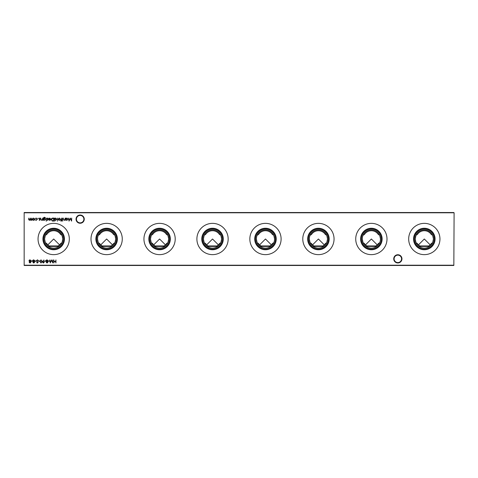 <?xml version="1.0" encoding="UTF-8"?>
<svg xmlns="http://www.w3.org/2000/svg" width="478" height="478" viewBox="0 0 478 478"><rect width="100%" height="100%" fill="white"/><g stroke="black" fill="none" stroke-linecap="round" stroke-linejoin="round"><path stroke-width="0.72" d="M419.804 245.931L428.832 245.931A8.275 8.275 0 0 0 431.252 243.517L432.65 242.675A9.106 9.106 0 0 1 429.608 246.415L419.027 246.415A9.106 9.106 0 0 1 415.985 242.675L417.384 243.517A8.275 8.275 0 0 0 419.804 245.931L419.027 246.415M366.853 245.931L375.887 245.931A8.275 8.275 0 0 0 378.301 243.517L379.705 242.675A9.106 9.106 0 0 1 376.658 246.415L366.082 246.415A9.106 9.106 0 0 1 363.035 242.675L364.439 243.517A8.275 8.275 0 0 0 366.853 245.931L366.082 246.415M313.909 245.931L322.937 245.931A8.275 8.275 0 0 0 325.351 243.517L326.755 242.675A9.106 9.106 0 0 1 323.714 246.415L313.132 246.415A9.106 9.106 0 0 1 310.091 242.675L311.489 243.517A8.275 8.275 0 0 0 313.909 245.931L313.132 246.415M260.958 245.931L269.992 245.931A8.275 8.275 0 0 0 272.406 243.517L273.81 242.675A9.106 9.106 0 0 1 270.763 246.415L260.181 246.415A9.106 9.106 0 0 1 257.14 242.675L258.544 243.517A8.275 8.275 0 0 0 260.958 245.931L260.181 246.415M208.008 245.931L217.042 245.931A8.275 8.275 0 0 0 219.456 243.517L220.86 242.675A9.106 9.106 0 0 1 217.819 246.415L207.237 246.415A9.106 9.106 0 0 1 204.19 242.675L205.594 243.517A8.275 8.275 0 0 0 208.008 245.931L207.237 246.415M155.063 245.931L164.091 245.931A8.275 8.275 0 0 0 166.511 243.517L167.909 242.675A9.106 9.106 0 0 1 164.868 246.415L154.286 246.415A9.106 9.106 0 0 1 151.245 242.675L152.649 243.517A8.275 8.275 0 0 0 155.063 245.931L154.286 246.415M102.113 245.931L111.147 245.931A8.275 8.275 0 0 0 113.561 243.517L114.965 242.675A9.106 9.106 0 0 1 111.918 246.415L101.342 246.415A9.106 9.106 0 0 1 98.295 242.675L99.699 243.517A8.275 8.275 0 0 0 102.113 245.931L101.342 246.415M49.168 245.931L58.197 245.931A8.275 8.275 0 0 0 60.616 243.517L62.015 242.675A9.106 9.106 0 0 1 58.973 246.415L48.392 246.415A9.106 9.106 0 0 1 45.35 242.675L46.748 243.517A8.275 8.275 0 0 0 49.168 245.931L48.392 246.415M393.729 258.855A4.117 4.117 0 0 1 397.845 254.738A4.117 4.117 0 0 1 401.962 258.855A4.117 4.117 0 0 1 397.845 262.972A4.117 4.117 0 0 1 393.729 258.855M401.562 258.855A3.722 3.722 0 0 0 397.845 255.138A3.722 3.722 0 0 0 394.123 258.855A3.722 3.722 0 0 0 397.845 262.577A3.722 3.722 0 0 0 401.562 258.855M76.038 219.145A4.117 4.117 0 0 1 80.155 215.028A4.117 4.117 0 0 1 84.271 219.145A4.117 4.117 0 0 1 80.155 223.262A4.117 4.117 0 0 1 76.038 219.145M83.877 219.145A3.722 3.722 0 0 0 80.155 215.423A3.722 3.722 0 0 0 76.438 219.145A3.722 3.722 0 0 0 80.155 222.862A3.722 3.722 0 0 0 83.877 219.145M424.315 249.008A10.008 10.008 0 0 1 414.307 239A10.008 10.008 0 0 1 424.315 228.992A10.008 10.008 0 0 1 434.323 239A10.008 10.008 0 0 1 424.315 249.008M424.315 248.106A9.106 9.106 0 0 1 415.209 239A9.106 9.106 0 0 1 424.315 229.894A9.106 9.106 0 0 1 433.427 239A9.106 9.106 0 0 1 424.315 248.106M424.315 249.761A10.761 10.761 0 0 1 413.554 239A10.761 10.761 0 0 1 424.315 228.239A10.761 10.761 0 0 1 435.076 239A10.761 10.761 0 0 1 424.315 249.761M415.985 242.675L415.209 239L415.985 235.325L417.384 234.483A8.275 8.275 0 0 1 431.252 234.483L432.65 235.325L433.427 239L432.65 242.675M424.315 254.637A15.637 15.637 0 0 1 408.684 239A15.637 15.637 0 0 1 424.315 223.363A15.637 15.637 0 0 1 439.951 239A15.637 15.637 0 0 1 424.315 254.637M371.37 249.008A10.008 10.008 0 0 1 361.362 239A10.008 10.008 0 0 1 371.37 228.992A10.008 10.008 0 0 1 381.378 239A10.008 10.008 0 0 1 371.37 249.008M371.37 248.106A9.106 9.106 0 0 1 362.264 239A9.106 9.106 0 0 1 371.37 229.894A9.106 9.106 0 0 1 380.476 239A9.106 9.106 0 0 1 371.37 248.106M371.37 249.761A10.761 10.761 0 0 1 360.609 239A10.761 10.761 0 0 1 371.37 228.239A10.761 10.761 0 0 1 382.131 239A10.761 10.761 0 0 1 371.37 249.761M363.035 235.325L364.439 234.483A8.275 8.275 0 0 1 378.301 234.483L379.705 235.325L380.476 239L380.273 240.918M362.467 237.082L362.264 239L363.035 242.675M371.37 254.637A15.637 15.637 0 0 1 355.734 239A15.637 15.637 0 0 1 371.37 223.363A15.637 15.637 0 0 1 387.001 239A15.637 15.637 0 0 1 371.37 254.637M318.42 249.008A10.008 10.008 0 0 1 308.412 239A10.008 10.008 0 0 1 318.42 228.992A10.008 10.008 0 0 1 328.428 239A10.008 10.008 0 0 1 318.42 249.008M318.42 248.106A9.106 9.106 0 0 1 309.314 239A9.106 9.106 0 0 1 318.42 229.894A9.106 9.106 0 0 1 327.526 239A9.106 9.106 0 0 1 318.42 248.106M318.42 249.761A10.761 10.761 0 0 1 307.659 239A10.761 10.761 0 0 1 318.42 228.239A10.761 10.761 0 0 1 329.181 239A10.761 10.761 0 0 1 318.42 249.761M310.091 235.325L311.489 234.483A8.275 8.275 0 0 1 325.351 234.483L326.755 235.325L327.526 239L326.755 242.675M309.517 237.082L309.314 239L310.091 242.675M318.42 254.637A15.637 15.637 0 0 1 302.789 239A15.637 15.637 0 0 1 318.42 223.363A15.637 15.637 0 0 1 334.056 239A15.637 15.637 0 0 1 318.42 254.637M265.475 249.008A10.008 10.008 0 0 1 255.467 239A10.008 10.008 0 0 1 265.475 228.992A10.008 10.008 0 0 1 275.483 239A10.008 10.008 0 0 1 265.475 249.008M265.475 248.106A9.106 9.106 0 0 1 256.369 239A9.106 9.106 0 0 1 265.475 229.894A9.106 9.106 0 0 1 274.581 239A9.106 9.106 0 0 1 265.475 248.106M265.475 249.761A10.761 10.761 0 0 1 254.714 239A10.761 10.761 0 0 1 265.475 228.239A10.761 10.761 0 0 1 276.236 239A10.761 10.761 0 0 1 265.475 249.761M257.14 235.325L258.544 234.483A8.275 8.275 0 0 1 272.406 234.483L273.81 235.325L274.581 239L274.378 240.918M256.572 237.082L256.369 239L257.14 242.675M265.475 254.637A15.637 15.637 0 0 1 249.839 239A15.637 15.637 0 0 1 265.475 223.363A15.637 15.637 0 0 1 281.106 239A15.637 15.637 0 0 1 265.475 254.637M212.525 249.008A10.008 10.008 0 0 1 202.517 239A10.008 10.008 0 0 1 212.525 228.992A10.008 10.008 0 0 1 222.533 239A10.008 10.008 0 0 1 212.525 249.008M212.525 248.106A9.106 9.106 0 0 1 203.419 239A9.106 9.106 0 0 1 212.525 229.894A9.106 9.106 0 0 1 221.631 239A9.106 9.106 0 0 1 212.525 248.106M212.525 249.761A10.761 10.761 0 0 1 201.764 239A10.761 10.761 0 0 1 212.525 228.239A10.761 10.761 0 0 1 223.286 239A10.761 10.761 0 0 1 212.525 249.761M204.19 242.675L203.419 239L204.19 235.325L205.594 234.483A8.275 8.275 0 0 1 219.456 234.483L220.86 235.325L221.631 239L220.86 242.675M212.525 254.637A15.637 15.637 0 0 1 196.894 239A15.637 15.637 0 0 1 212.525 223.363A15.637 15.637 0 0 1 228.161 239A15.637 15.637 0 0 1 212.525 254.637M159.58 249.008A10.008 10.008 0 0 1 149.572 239A10.008 10.008 0 0 1 159.58 228.992A10.008 10.008 0 0 1 169.588 239A10.008 10.008 0 0 1 159.58 249.008M159.58 248.106A9.106 9.106 0 0 1 150.474 239A9.106 9.106 0 0 1 159.58 229.894A9.106 9.106 0 0 1 168.686 239A9.106 9.106 0 0 1 159.58 248.106M159.58 249.761A10.761 10.761 0 0 1 148.819 239A10.761 10.761 0 0 1 159.58 228.239A10.761 10.761 0 0 1 170.341 239A10.761 10.761 0 0 1 159.58 249.761M151.245 242.675L150.474 239L151.245 235.325L152.649 234.483A8.275 8.275 0 0 1 166.511 234.483L167.909 235.325L168.686 239L167.909 242.675M159.58 254.637A15.637 15.637 0 0 1 143.944 239A15.637 15.637 0 0 1 159.58 223.363A15.637 15.637 0 0 1 175.211 239A15.637 15.637 0 0 1 159.58 254.637M106.63 249.008A10.008 10.008 0 0 1 96.622 239A10.008 10.008 0 0 1 106.63 228.992A10.008 10.008 0 0 1 116.638 239A10.008 10.008 0 0 1 106.63 249.008M106.63 248.106A9.106 9.106 0 0 1 97.524 239A9.106 9.106 0 0 1 106.63 229.894A9.106 9.106 0 0 1 115.736 239A9.106 9.106 0 0 1 106.63 248.106M106.63 249.761A10.761 10.761 0 0 1 95.869 239A10.761 10.761 0 0 1 106.63 228.239A10.761 10.761 0 0 1 117.391 239A10.761 10.761 0 0 1 106.63 249.761M98.295 235.325L99.699 234.483A8.275 8.275 0 0 1 113.561 234.483L114.965 235.325L115.736 239L114.965 242.675M97.727 237.082L97.524 239L98.295 242.675M106.63 254.637A15.637 15.637 0 0 1 90.999 239A15.637 15.637 0 0 1 106.63 223.363A15.637 15.637 0 0 1 122.266 239A15.637 15.637 0 0 1 106.63 254.637M53.685 249.008A10.008 10.008 0 0 1 43.677 239A10.008 10.008 0 0 1 53.685 228.992A10.008 10.008 0 0 1 63.694 239A10.008 10.008 0 0 1 53.685 249.008M53.685 248.106A9.106 9.106 0 0 1 44.573 239A9.106 9.106 0 0 1 53.685 229.894A9.106 9.106 0 0 1 62.791 239A9.106 9.106 0 0 1 53.685 248.106M53.685 249.761A10.761 10.761 0 0 1 42.924 239A10.761 10.761 0 0 1 53.685 228.239A10.761 10.761 0 0 1 64.446 239A10.761 10.761 0 0 1 53.685 249.761M45.35 242.675L44.573 239L45.35 235.325L46.748 234.483A8.275 8.275 0 0 1 60.616 234.483L62.015 235.325L62.791 239L62.015 242.675M53.685 254.637A15.637 15.637 0 0 1 38.049 239A15.637 15.637 0 0 1 53.685 223.363A15.637 15.637 0 0 1 69.316 239A15.637 15.637 0 0 1 53.685 254.637M47.836 244.85L53.685 239L59.535 244.85M100.78 244.85L106.63 239L112.479 244.85M153.731 244.85L159.58 239L165.43 244.85M206.675 244.85L212.525 239L218.374 244.85M259.626 244.85L265.475 239L271.325 244.85M312.57 244.85L318.42 239L324.269 244.85M365.521 244.85L371.37 239L377.22 244.85M418.465 244.85L424.315 239L430.164 244.85M36.209 220.34L35.193 219.82L36.226 220.071L37.176 219.199L36.226 218.321L35.193 218.56L36.226 218.046L37.445 219.175L36.209 220.34M39.65 220.34L39.082 220.023L39.937 219.772L39.041 218.685L39.692 218.046L40.325 218.344L39.316 218.673L40.206 219.761L39.65 220.34M43.594 219.916L43.319 220.304L43.402 217.86L44.442 217.227L45.577 217.932L44.466 217.502L43.594 218.512L44.478 218.088L45.613 219.199L44.466 220.34L43.594 219.916M46.587 221.003L46.079 221.003L46.587 221.003M49.784 218.321L48.726 218.661L49.748 218.046L50.865 219.187L50.608 219.928L49.742 220.34L48.852 219.904L48.607 219.133L50.59 219.133L49.784 218.321M54.791 221.195L54.522 218.088L54.791 218.47L55.699 218.046L56.852 219.199L55.687 220.34L54.791 219.874L54.791 221.195M60.168 219.976L59.32 220.34L58.477 219.976L58.173 219.187L59.32 218.046L60.467 219.187L60.168 219.976M62.648 218.088L62.373 220.304L62.648 218.088M49.485 260.928L49.485 261.239L48.32 261.239L48.32 260.928L49.485 260.928M45.751 260.928L45.751 261.239L44.585 261.239L44.585 260.928L45.751 260.928M41.006 259.835L42.016 261.43L41.006 263.025L39.955 261.43L41.006 259.835M37.404 259.835L38.324 260.498L37.404 260.146L36.806 260.659L38.132 262.32L37.38 263.025L36.573 262.512L37.415 262.715L37.858 262.332L36.537 260.659L37.404 259.835M32.88 262.237L33.311 261.603L32.725 260.797L32.952 260.169L33.759 259.835L34.786 260.773L34.189 261.603L34.631 262.249L33.741 263.025L32.88 262.237M29.146 262.237L29.576 261.603L28.991 260.797L29.218 260.169L30.024 259.835L31.052 260.773L30.455 261.603L30.897 262.249L30.006 263.025L29.146 262.237M66.072 220.304L65.797 218.088L66.072 218.47L66.974 218.046L68.133 219.199L66.968 220.34L66.072 219.892L66.072 220.304M62.761 221.003L62.26 221.003L62.761 221.003M55.944 259.913L55.944 262.948L55.669 261.705L54.116 261.705L53.841 262.948L53.841 259.913L54.116 261.394L55.669 261.394L55.944 259.913M454.1 212.794L24.163 212.794L24.163 265.206L453.837 265.206L454.1 212.794L453.837 265.475L24.163 265.475L24.163 212.525L453.837 212.525M31.883 218.088L31.883 220.304L31.614 219.916L30.849 220.34L30.144 219.808L29.331 220.34L28.578 219.288L28.853 218.088L28.853 219.288L29.379 220.071L30.371 218.088L30.897 220.071L31.883 218.088M65.175 218.088L65.175 220.304L64.9 219.904L64.058 220.34L63.233 219.217L63.233 218.088L63.538 219.635L64.106 220.071L64.859 219.48L65.175 218.088M71.706 218.088L71.581 221.117L70.29 218.631L68.999 221.117L68.599 218.088L69.161 220.268L70.32 218.088L71.419 220.274L71.706 218.088M32.45 260.928L32.45 261.239L31.285 261.239L31.285 260.928L32.45 260.928M36.185 260.928L36.185 261.239L35.019 261.239L35.019 260.928L36.185 260.928M39.686 260.928L39.686 261.239L38.521 261.239L38.521 260.928L39.686 260.928M42.757 261.203L43.91 259.99L43.068 261.221L44.311 262.099L43.349 263.025L42.411 262.093L42.757 261.203M46.181 262.237L46.611 261.603L46.025 260.797L46.252 260.169L47.059 259.835L48.087 260.773L47.489 261.603L47.931 262.249L47.041 263.025L46.181 262.237M52.944 259.913L52.819 262.948L51.528 260.456L50.238 262.948L49.837 259.913L50.399 262.099L51.493 259.913L52.658 262.099L52.944 259.913M61.112 221.236L60.784 220.896L61.286 220.304L60.82 220.029L61.286 220.029L61.56 218.088L61.871 220.304L61.112 221.236M57.671 218.088L57.396 221.195L57.671 218.088M52.879 218.088L53.817 218.088L53.817 221.117L52.245 221.009L51.331 219.563C51.385 218.589 51.905 218.093 52.879 218.088M47.579 220.34L47.011 220.023L47.872 219.772L46.975 218.685L47.627 218.046L48.26 218.344L47.244 218.673L48.141 219.761L47.579 220.34M46.468 218.088L46.199 220.304L46.468 218.088M42.697 218.088L42.697 220.304L42.422 219.904L41.58 220.34L40.75 219.217L40.75 218.088L41.054 219.635L41.628 220.071L42.381 219.48L42.697 218.088M38.455 218.297L37.953 218.297L38.455 218.297M34.422 219.976L33.574 220.34L32.731 219.976L32.432 219.187L33.574 218.046L34.727 219.187L34.422 219.976M58.197 245.931L58.973 246.415M111.147 245.931L111.918 246.415M164.091 245.931L164.868 246.415M217.042 245.931L217.819 246.415M269.992 245.931L270.763 246.415M322.937 245.931L323.714 246.415M375.887 245.931L376.658 246.415M428.832 245.931L429.608 246.415M66.072 219.187L66.962 220.071L67.858 219.199L66.968 218.321L66.072 219.187M29.421 262.249L30.024 262.715L30.622 262.243L30.012 261.741L29.421 262.249M29.266 260.791L30.006 261.43L30.777 260.761L30.024 260.146L29.266 260.791M33.149 262.249L33.753 262.715L34.356 262.243L33.747 261.741L33.149 262.249M32.994 260.791L33.741 261.43L34.512 260.761L33.753 260.146L32.994 260.791M40.994 262.715L41.747 261.43L40.994 260.146L40.23 261.43L40.994 262.715M44.042 262.111L43.337 261.508L42.679 262.111L43.361 262.715L44.042 262.111M46.45 262.249L47.059 262.715L47.657 262.243L47.047 261.741L46.45 262.249M46.294 260.791L47.041 261.43L47.812 260.761L47.059 260.146L46.294 260.791M58.447 219.187L59.32 220.071L60.198 219.187L59.32 218.321L58.447 219.187M54.791 219.187L55.687 220.071L56.583 219.199L55.687 218.321L54.791 219.187M53.548 220.806L53.548 218.398L52.329 218.476L51.6 219.563L52.401 220.722L53.548 220.806M50.56 219.408L48.881 219.408L49.73 220.071L50.56 219.408M43.594 219.205L44.448 220.071L45.344 219.193L44.466 218.356L43.594 219.205M32.701 219.187L33.58 220.071L34.452 219.187L33.58 218.321L32.701 219.187"/></g></svg>
